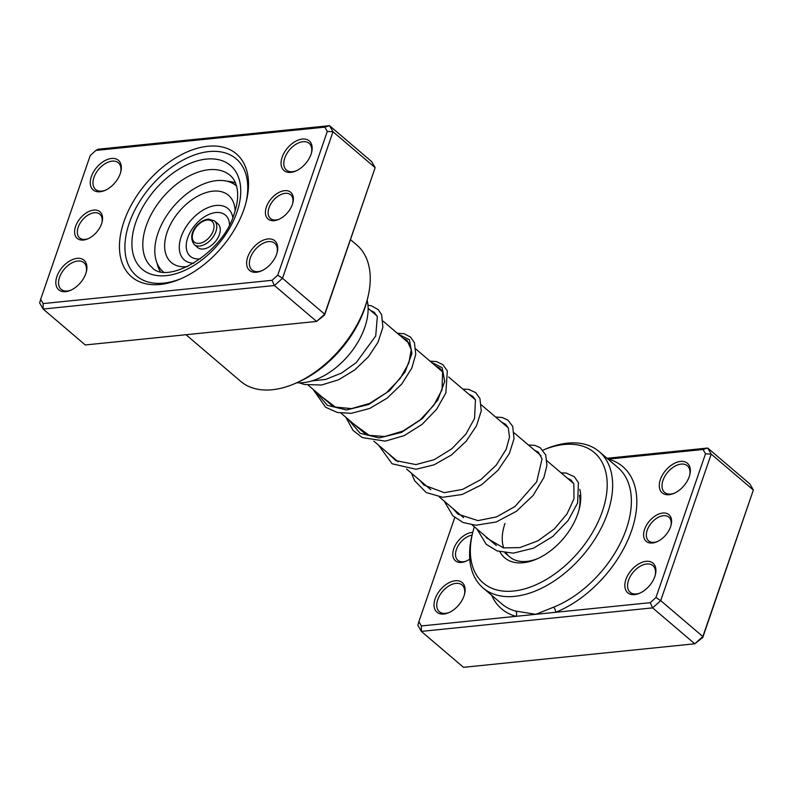 <?xml version="1.0" encoding="UTF-8"?>
<svg xmlns="http://www.w3.org/2000/svg" width="793" height="793" viewBox="0 0 793 793"><rect width="100%" height="100%" fill="white"/><g stroke="black" fill="none" stroke-linecap="round" stroke-linejoin="round"><path stroke-width="1.19" d="M454.766 517.522L418.873 621.662L421.341 625.955L515.965 616.33A3.896 2.954 105.3 0 0 515.559 611.056L535.79 614.317L553.544 607.2A89.55 54.886 -49.6 0 0 626.341 528.971A89.55 54.886 -49.6 0 0 617.935 467.583L599.201 451.613A89.55 54.886 130.4 0 1 607.616 513.002A89.55 54.886 130.4 0 1 549.876 583.707A89.55 54.886 130.4 0 1 483.026 587.91A89.55 54.886 130.4 0 1 472.063 535.156L472.717 532.5A85.654 52.497 -49.6 0 0 517.175 590.547A85.654 52.497 -49.6 0 0 602.383 511.297A85.654 52.497 -49.6 0 0 542.927 450.176L545.376 449.135A89.55 54.886 130.4 0 1 599.201 451.613M469.753 559.124A17.515 10.735 130.4 0 1 465.947 561.246A17.515 10.735 130.4 0 1 453.765 548.756A17.515 10.735 130.4 0 1 472.747 532.39M472.053 535.166A15.573 9.546 -49.6 0 0 456.381 549.599A15.573 9.546 -49.6 0 0 457.848 560.274A15.573 9.546 -49.6 0 0 466.601 560.958M644.59 529.347A17.515 10.735 130.4 0 1 662.016 513.14A17.515 10.735 130.4 0 1 671.106 525.006A17.515 10.735 130.4 0 1 670.61 526.701A17.515 10.735 130.4 0 1 656.763 541.837A17.515 10.735 130.4 0 1 644.59 529.347M670.928 525.7A15.573 9.546 -49.6 0 0 668.866 517.165A15.573 9.546 -49.6 0 0 657.248 517.898A15.573 9.546 -49.6 0 0 647.207 530.2A15.573 9.546 -49.6 0 0 648.664 540.876A15.573 9.546 -49.6 0 0 657.417 541.55M625.925 579.445A19.468 11.935 130.4 0 1 645.294 561.434A19.468 11.935 130.4 0 1 655.395 574.628A19.468 11.935 130.4 0 1 654.84 576.501A19.468 11.935 130.4 0 1 639.455 593.323A19.468 11.935 130.4 0 1 625.925 579.445M655.206 575.312A17.515 10.735 -49.6 0 0 652.917 565.637A17.515 10.735 -49.6 0 0 639.842 566.46A17.515 10.735 -49.6 0 0 628.542 580.288A17.515 10.735 -49.6 0 0 630.187 592.302A17.515 10.735 -49.6 0 0 640.1 593.035M660.361 479.547A19.468 11.935 130.4 0 1 679.72 461.536A19.468 11.935 130.4 0 1 689.821 474.729A19.468 11.935 130.4 0 1 689.266 476.603A19.468 11.935 130.4 0 1 673.881 493.424A19.468 11.935 130.4 0 1 660.361 479.547M689.642 475.413A17.515 10.735 -49.6 0 0 687.353 465.739A17.515 10.735 -49.6 0 0 674.268 466.562A17.515 10.735 -49.6 0 0 662.978 480.389A17.515 10.735 -49.6 0 0 664.623 492.403A17.515 10.735 -49.6 0 0 674.536 493.137M435.109 598.844A19.468 11.935 130.4 0 1 454.468 580.843A19.468 11.935 130.4 0 1 464.579 594.026A19.468 11.935 130.4 0 1 464.024 595.91A19.468 11.935 130.4 0 1 448.64 612.731A19.468 11.935 130.4 0 1 435.109 598.844M464.391 594.72A17.515 10.735 -49.6 0 0 462.101 585.046A17.515 10.735 -49.6 0 0 449.016 585.868A17.515 10.735 -49.6 0 0 437.726 599.696A17.515 10.735 -49.6 0 0 439.372 611.71A17.515 10.735 -49.6 0 0 449.284 612.444M579.792 489.331A52.556 32.216 130.4 0 1 579.306 508.729A52.556 32.216 130.4 0 1 577.81 513.805A52.556 32.216 130.4 0 1 536.276 559.224A52.556 32.216 130.4 0 1 499.927 551.839M578.959 510.097A48.67 29.827 -49.6 0 0 579.495 495.258M573.815 483.78A48.67 29.827 -49.6 0 0 572.685 482.729L546.982 460.822M474.333 526.78A85.654 52.497 -49.6 0 0 472.717 532.5M456.738 511.792L456.421 512.734M491.65 595.265A93.435 57.265 130.4 0 0 515.965 616.33L650.24 602.67L655.95 597.545L705.502 453.794L711.212 454.111L660.708 600.628L702.846 636.551L753.35 490.034L749.861 483.958L707.723 448.035L711.212 454.111L753.35 490.034L702.776 637.463L694.777 643.797L702.846 636.551L702.776 637.463M607.022 458.285L707.723 448.035L703.034 449.492L608.053 459.157M421.341 625.955L421.341 631.397L463.479 667.319L694.777 643.797L652.629 607.874L421.341 631.397L417.852 625.33L418.873 621.662M655.95 597.545L660.708 600.628L652.629 607.874L650.24 602.67M705.502 453.794L703.034 449.492M538.417 452.238A85.654 52.497 -49.6 0 0 537.466 452.714M504.982 523.439A48.67 29.827 -49.6 0 0 503.674 547.913M506.162 552.999A48.67 29.827 -49.6 0 0 509.552 556.805A48.67 29.827 -49.6 0 0 537.565 558.659M553.544 607.2A3.896 2.012 68.3 0 1 555.615 612.295A93.435 57.265 130.4 0 0 631.575 530.666A93.435 57.265 130.4 0 0 608.409 459.117A3.896 2.954 -74.7 0 1 608.271 459.345M292.409 204.336A17.515 10.735 130.4 0 1 278.561 219.483A17.515 10.735 130.4 0 1 266.389 206.983A17.515 10.735 130.4 0 1 283.815 190.776A17.515 10.735 130.4 0 1 292.904 202.651A17.515 10.735 130.4 0 1 292.409 204.336M292.726 203.335A15.573 9.546 -49.6 0 0 290.664 194.81A15.573 9.546 -49.6 0 0 279.047 195.534A15.573 9.546 -49.6 0 0 269.005 207.835A15.573 9.546 -49.6 0 0 270.463 218.511A15.573 9.546 -49.6 0 0 279.215 219.185M101.593 223.745A17.515 10.735 130.4 0 1 87.745 238.881A17.515 10.735 130.4 0 1 75.573 226.392A17.515 10.735 130.4 0 1 92.999 210.185A17.515 10.735 130.4 0 1 102.089 222.06A17.515 10.735 130.4 0 1 101.593 223.745M101.91 222.744A15.573 9.546 -49.6 0 0 99.849 214.209A15.573 9.546 -49.6 0 0 88.221 214.943A15.573 9.546 -49.6 0 0 78.19 227.244A15.573 9.546 -49.6 0 0 79.647 237.92A15.573 9.546 -49.6 0 0 88.4 238.594M243.976 209.263A80.787 49.513 130.4 0 1 180.14 279.077A80.787 49.513 130.4 0 1 123.995 221.465A80.787 49.513 130.4 0 1 204.366 146.725A80.787 49.513 130.4 0 1 246.286 201.472A80.787 49.513 130.4 0 1 243.976 209.263M129.229 223.17A76.891 47.124 -49.6 0 0 136.446 275.875A76.891 47.124 -49.6 0 0 181.419 278.521A76.891 47.124 130.4 0 1 136.446 275.875A76.891 47.124 130.4 0 1 129.229 223.17A76.891 47.124 130.4 0 1 178.802 162.456A76.891 47.124 130.4 0 1 236.205 158.838A76.891 47.124 -49.6 0 0 178.802 162.456A76.891 47.124 -49.6 0 0 129.229 223.17M120.249 173.647A19.468 11.935 130.4 0 1 104.864 190.469A19.468 11.935 130.4 0 1 91.344 176.591A19.468 11.935 130.4 0 1 110.703 158.58A19.468 11.935 130.4 0 1 120.804 171.774A19.468 11.935 130.4 0 1 120.249 173.647M120.625 172.458A17.515 10.735 -49.6 0 0 118.326 162.783A17.515 10.735 -49.6 0 0 105.251 163.606A17.515 10.735 -49.6 0 0 93.951 177.434A17.515 10.735 -49.6 0 0 95.596 189.448A17.515 10.735 -49.6 0 0 105.519 190.181M311.064 154.238A19.468 11.935 130.4 0 1 295.69 171.07A19.468 11.935 130.4 0 1 282.159 157.183A19.468 11.935 130.4 0 1 301.518 139.172A19.468 11.935 130.4 0 1 311.629 152.365A19.468 11.935 130.4 0 1 311.064 154.238M311.441 153.049A17.515 10.735 -49.6 0 0 309.151 143.374A17.515 10.735 -49.6 0 0 296.067 144.197A17.515 10.735 -49.6 0 0 284.776 158.035A17.515 10.735 -49.6 0 0 286.422 170.039A17.515 10.735 -49.6 0 0 296.334 170.773M276.638 254.137A19.468 11.935 130.4 0 1 261.254 270.968A19.468 11.935 130.4 0 1 247.723 257.081A19.468 11.935 130.4 0 1 267.092 239.07A19.468 11.935 130.4 0 1 277.193 252.263A19.468 11.935 130.4 0 1 276.638 254.137M277.015 252.947A17.515 10.735 -49.6 0 0 274.715 243.273A17.515 10.735 -49.6 0 0 261.64 244.095A17.515 10.735 -49.6 0 0 250.34 257.933A17.515 10.735 -49.6 0 0 251.986 269.937A17.515 10.735 -49.6 0 0 261.908 270.671M85.822 273.545A19.468 11.935 130.4 0 1 70.438 290.367A19.468 11.935 130.4 0 1 56.908 276.489A19.468 11.935 130.4 0 1 76.277 258.478A19.468 11.935 130.4 0 1 86.378 271.672A19.468 11.935 130.4 0 1 85.822 273.545M86.189 272.356A17.515 10.735 -49.6 0 0 83.899 262.681A17.515 10.735 -49.6 0 0 70.825 263.504A17.515 10.735 -49.6 0 0 59.525 277.342A17.515 10.735 -49.6 0 0 61.17 289.346A17.515 10.735 -49.6 0 0 71.083 290.079M367.764 297.752L367.1 300.418A85.654 52.497 130.4 0 1 364.651 308.675A85.654 52.497 130.4 0 1 296.969 382.692L294.441 383.772A89.55 54.886 -49.6 0 0 365.206 306.385A89.55 54.886 -49.6 0 0 367.764 297.752A89.55 54.886 -49.6 0 0 356.791 244.997L350.565 239.694M95.933 150.412L98.223 149.203L329.521 125.681L333.01 131.747L282.506 278.274L274.428 285.52L43.139 309.042L39.65 302.966L40.671 299.298L43.139 303.59L272.039 280.316L277.748 275.191L327.301 131.43L324.833 127.138L95.933 150.412L90.224 155.537L40.671 299.298M43.139 303.59L43.139 309.042L85.277 344.965L316.576 321.433L324.654 314.187L375.148 167.67L371.659 161.603L329.521 125.681L324.833 127.138M272.039 280.316L274.428 285.52L316.576 321.433L324.575 315.099L375.148 167.67L333.01 131.747L327.301 131.43M324.575 315.099L324.654 314.187L282.506 278.274L277.748 275.191M185.978 334.715L240.616 381.294A89.55 54.886 -49.6 0 0 294.441 383.772M245.939 202.83A76.891 47.124 -49.6 0 0 236.205 158.838A76.891 47.124 130.4 0 1 245.939 202.83M342.665 347.205L344.35 345.114M296.8 382.771A59.376 36.389 -49.6 0 0 348.385 355.492A59.376 36.389 -49.6 0 0 367.149 300.24M235.511 182.985A59.376 36.389 -49.6 0 0 226.848 181.181M157.024 263.098A59.376 36.389 -49.6 0 0 160.186 271.365M194.235 244.561L197.744 247.555A15.573 9.546 -49.6 0 0 202.909 249.052A15.573 9.546 -49.6 0 0 217.54 238.515A15.573 9.546 -49.6 0 0 217.946 223.844L214.437 220.851A15.573 9.546 130.4 0 1 214.031 235.521A15.573 9.546 130.4 0 1 199.39 246.058A15.573 9.546 130.4 0 1 194.235 244.561C186.018 233.142 199.876 219.522 208.529 219.086L214.437 220.851M236.522 185.968L236.502 185.949A56.452 34.605 -49.6 0 0 236.502 185.949A56.452 34.605 -49.6 0 0 217.797 180.526A56.452 34.605 -49.6 0 0 164.756 218.719A56.452 34.605 -49.6 0 0 163.269 271.88A56.452 34.605 -49.6 0 0 163.279 271.89L163.269 271.88M235.134 210.928A44.13 27.051 -49.6 0 0 213.892 191.083A44.13 27.051 -49.6 0 0 167.531 231.1A44.13 27.051 -49.6 0 0 185.879 266.745A44.13 27.051 -49.6 0 0 187.703 266.567M483.026 587.91L501.761 603.879A89.55 54.886 -49.6 0 0 515.559 611.056M230.158 175.422A60.347 36.984 -49.6 0 0 185.106 178.256A60.347 36.984 -49.6 0 0 146.199 225.906A60.347 36.984 -49.6 0 0 151.869 267.281C166.332 285.282 222.506 254.484 234.242 213.664C237.454 204.069 238.406 195.712 237.117 188.595C235.967 182.697 233.648 178.306 230.158 175.422M135.732 222.506A68.129 41.761 130.4 0 1 206.418 159.086A68.129 41.761 130.4 0 1 236.929 212.217A68.129 41.761 130.4 0 1 166.243 275.637A68.129 41.761 130.4 0 1 135.732 222.506M207.488 220.028A13.63 8.356 -49.6 0 0 193.175 232.379A13.63 8.356 -49.6 0 0 198.845 243.392A13.63 8.356 -49.6 0 0 213.158 231.041A13.63 8.356 -49.6 0 0 207.488 220.028M232.805 217.51A33.703 20.658 -49.6 0 0 216.886 205.407A33.703 20.658 -49.6 0 0 181.855 234.966A33.703 20.658 -49.6 0 0 193.839 263.226M229.474 224.736A27.071 16.594 -49.6 0 0 216.439 212.494A27.071 16.594 -49.6 0 0 187.991 237.038A27.071 16.594 -49.6 0 0 199.251 258.914A27.071 16.594 -49.6 0 0 200.441 258.786M431.293 362.213L442.167 367.655L444.714 381.473L437.795 400.019L422.411 418.585L401.486 432.433L379.232 437.914L360.151 433.285L348.028 419.13M398.512 334.269L409.386 339.711L411.944 353.529L405.025 372.086L389.631 390.642L368.715 404.489L346.462 409.971L327.38 405.352L315.247 391.187M308.249 385.22L332.495 405.887M341.02 413.163L365.276 433.83M373.8 441.096L398.046 461.764M406.581 469.04L430.827 489.707M439.352 496.973L463.598 517.641M472.132 524.907L496.378 545.574M504.913 552.85L509.552 556.805M368.13 308.368L377.091 316.01M383.098 321.135L409.862 343.944M415.879 349.069L442.643 371.887M448.65 377.002L475.423 399.821M481.43 404.945L508.194 427.764M514.201 432.879L540.975 455.697M567.173 478.03L571.089 480.092L573.864 483.889L573.983 498.817L566.965 513.983L554.337 528.941L537.813 540.895L519.772 547.616L503.446 547.874L486.793 538.06L485.504 536.306M534.403 450.097L538.417 452.238L542.025 458.939L536.702 481.827L514.974 506.529L496.616 516.867L477.991 520.614L458.116 514.221L452.714 508.363M501.622 422.154L505.676 424.334L508.293 427.962L509.502 437.131L506.172 449.304L496.131 465.283L480.836 479.596L462.597 489.39L444.288 492.671L423.918 485.058L419.943 480.419M468.841 394.22L472.806 396.322L475.443 399.88L474.561 418.446L465.897 434.118L451.762 448.808L434.237 459.672L415.958 464.589L395.915 460.644L387.162 452.486M436.061 366.277L439.956 368.319L442.613 371.818L442.038 389.809L433.761 405.302L420.062 419.993L402.864 431.095L384.714 436.497L369.241 435.347L354.382 424.552M403.29 338.343L407.007 340.237L411.24 349.772L408.811 363.105L400.237 378.39L386.469 392.723L369.429 403.459L351.517 408.603L335.449 407.087L321.611 396.609M370.509 310.41L374.256 312.323L377.339 316.576L375.713 336.004L356.245 362.609L341.545 373.057L325.616 379.431L311.936 380.878M561.464 472.886L566.172 473.044L574.32 476.712L578.444 482.729L577.611 502.94L568.224 520.386L552.771 536.474L533.511 548.171L513.289 553.157L497.092 550.927L486.198 544.276L476.96 529.03M528.386 444.972L534.908 445.398L540.231 447.738L545.723 454.954L546.942 465.362L543.859 477.634L533.114 495.466L516.392 511.297L496.249 521.972L475.8 525.244L463.162 522.547L452.892 515.827L444.189 501.097M495.615 417.039L502.356 417.514L507.907 420.131L512.704 426.396L514.033 438.727L509.393 453.477L497.974 470.318L481.46 484.87L462.16 494.475L442.762 497.29L426.188 492.532L414.61 480.687L411.408 473.153M462.834 389.095L468.752 389.393L475.711 392.654L479.934 398.482L481.242 410.893L476.524 425.742L466.205 441.225L451.495 454.944L434.098 464.817L416.067 469.268L392.069 463.766L378.638 445.22M430.064 361.162L436.408 361.549L442.92 364.711L447.321 370.946L445.854 392.981L436.616 409.307L422.134 424.344L404.261 435.595L385.299 441.136L362.401 437.617L353.083 430.47L345.857 417.277M397.283 333.219L404.212 333.754L410.526 337.094L414.442 342.754L415.77 354.322L411.795 368.111L401.863 383.901L387.232 398.096L369.667 408.464L351.309 413.322L337.431 412.499L325.626 407.275L313.086 389.343M367.962 305.246L371.322 305.781L378.211 309.597L381.631 314.722L382.89 327.261L378.023 342.259L368.358 356.84L354.729 369.944L338.571 379.788L321.561 385.011L304.373 384.496L299.298 382.86"/></g></svg>
